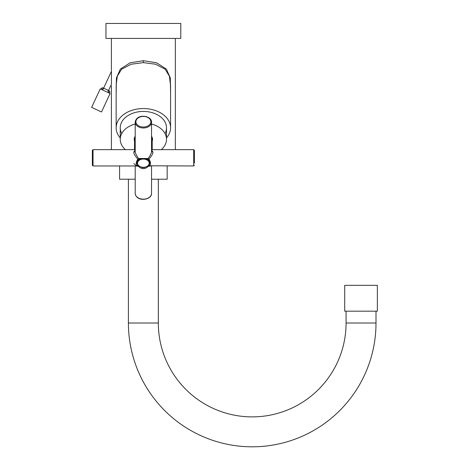 <?xml version="1.0" encoding="UTF-8"?>
<svg xmlns="http://www.w3.org/2000/svg" width="469" height="469" viewBox="0 0 469 469"><rect width="100%" height="100%" fill="white"/><g stroke="black" fill="none" stroke-linecap="round" stroke-linejoin="round"><path stroke-width="0.7" d="M146.111 158.739A6.12 4.327 0 0 1 149.494 162.608A6.12 4.327 0 0 1 149.488 162.725A6.12 4.327 180 0 0 146.111 158.739M140.63 158.739A6.12 4.327 180 0 0 137.247 162.608A6.12 4.327 180 0 0 137.253 162.725A6.12 4.327 180 0 1 140.63 158.739M143.373 159.067A5.833 4.121 180 0 0 137.54 163.189A5.833 4.121 180 0 0 143.373 167.31A5.833 4.121 0 0 0 149.201 163.189A5.833 4.121 0 0 0 143.373 159.067M135.207 149.875L133.847 152.026A1.36 0.961 180 0 0 135.207 151.071C135.008 152.548 136.221 155.157 138.859 158.885L138.859 158.487L147.882 158.487L147.882 158.885C150.526 155.151 151.739 152.542 151.534 151.065L151.534 122.204C151.944 115.503 136.409 113.14 135.207 122.204A8.161 5.775 0 0 0 143.373 127.978A8.161 5.775 0 0 0 151.534 122.204M149.183 160.615L149.834 163.089L148.954 160.246L149.183 160.615L149.195 159.419L147.882 158.885M149.822 162.849A6.46 4.567 0 0 1 149.183 164.601L149.195 165.797L148.632 165.797L147.882 166.724L146.932 166.507M136.919 162.849A6.46 4.567 0 0 0 137.558 164.601L137.546 165.797L138.109 165.797L138.859 166.724L139.809 166.507M137.546 165.797C135.77 164.965 135.77 162.843 137.546 159.419L137.558 160.615L137.786 160.246L136.907 163.089L137.558 160.615M137.546 159.419L138.859 158.885M147.882 158.487L138.859 158.487M135.207 151.065L135.207 122.204M133.847 152.026C133.612 153.539 135.031 156.001 138.109 159.419M138.109 165.797L136.637 165.962L133.847 163.57M137.558 164.601L136.907 163.089M138.859 166.331L135.588 165.962M138.859 166.724C141.867 169.28 144.874 169.28 147.882 166.724M151.534 165.962L151.534 193.392A8.161 5.775 180 0 1 143.373 199.161A8.161 5.775 180 0 1 135.207 193.392L135.207 165.962M151.153 165.962L147.882 166.331M151.534 149.634L193.709 149.634L193.709 165.962L148.632 165.797M149.195 159.419C150.971 162.837 150.971 164.965 149.195 165.797M148.632 159.419C151.716 155.989 153.134 153.527 152.894 152.026L151.534 149.875M135.207 136.35A9.181 6.496 180 0 0 134.187 139.328A9.181 6.496 180 0 0 134.527 141.081M151.534 136.35A9.181 6.496 0 0 1 152.554 139.328A9.181 6.496 0 0 1 152.214 141.081M135.207 124.027A23.128 16.351 180 0 0 120.246 139.328A23.128 16.351 180 0 0 125.416 149.634M151.534 124.027A23.128 16.351 0 0 1 166.495 139.328A23.128 16.351 0 0 1 161.324 149.634M121.735 133.554A23.128 16.351 0 0 1 143.373 111.429L143.373 111.429A23.128 16.351 180 0 0 120.246 127.785L120.246 139.328M165.012 133.554A23.128 16.351 0 0 0 143.373 111.429L143.373 111.429A23.128 16.351 0 0 1 166.495 127.785L166.495 139.328M166.495 137.921A27.208 19.241 180 0 0 170.581 127.785A27.208 19.241 180 0 0 143.373 108.544A27.208 19.241 180 0 0 116.16 127.785A27.208 19.241 180 0 0 120.246 137.921M170.335 80.961L170.581 85.903L169.409 76.195L165.147 69.219L155.608 64.23L143.373 62.629L131.132 64.23L121.594 69.219L117.332 76.195L116.177 84.69M170.581 93.501L170.323 78.006L166.407 69.119L156.593 62.782L143.373 60.706L130.148 62.782L120.334 69.119L116.418 78.006L116.16 93.501M111.464 84.197L111.434 70.508M111.44 70.602L111.452 70.919M143.373 38.417L105.959 38.417L105.959 23.45L180.782 23.45L180.782 38.417L143.373 38.417M170.581 85.903L170.581 127.785M116.16 85.979L116.16 127.785M116.177 84.608L116.382 81.155M116.388 81.084L116.505 80.099M194.389 150.315L193.709 149.634L194.389 150.315L194.389 163.089M135.207 149.634L93.038 149.634L93.038 165.962L92.358 165.281L92.358 150.315L92.358 163.089M151.534 179.217L167.175 179.217L167.175 165.962M135.207 179.217L119.566 179.217L119.566 165.962M149.834 163.089L149.183 164.601M140.553 166.718C142.429 167.978 144.311 167.978 146.193 166.718M128.406 179.217L128.406 323.012A123.798 123.798 0 0 0 252.205 446.81A123.798 123.798 0 0 0 376.003 323.012L376.003 311.176M158.334 179.217L158.334 323.012A93.87 93.87 0 0 0 252.205 416.882A93.87 93.87 0 0 0 346.069 323.012L346.069 311.176M361.036 311.176L344.709 311.176L344.709 285.328L377.363 285.328L377.363 311.176L361.036 311.176M111.464 84.162L108.093 91.402L109.447 90.91L102.664 87.744L101.31 88.242L101.802 89.597L103.162 89.104L111.464 71.288M110.127 93.478L100.26 88.876L91.637 107.372L101.503 111.968L110.127 93.478M145.243 158.727A6.12 4.327 0 0 1 149.494 162.849A6.12 4.327 0 0 1 148.134 165.569M141.497 158.727A6.12 4.327 180 0 0 137.247 162.849A6.12 4.327 180 0 0 138.607 165.569M152.894 152.026A1.36 0.961 0 0 1 151.534 151.071M143.373 60.706L143.373 62.629M150.854 121.723A7.481 5.288 0 0 0 143.373 116.435A7.481 5.288 0 0 0 135.887 121.723A7.481 5.288 0 0 0 143.373 127.017A7.481 5.288 0 0 0 150.854 121.723M158.334 323.012L128.406 323.012M346.069 323.012L376.003 323.012M137.247 162.608L137.247 162.849C137.634 165.604 139.674 167.099 143.373 167.333C147.067 167.099 149.107 165.604 149.494 162.849L149.494 162.608M92.358 165.281L93.038 165.962L136.637 165.962M152.214 149.634L152.214 137.575M134.527 149.634L134.527 137.575M111.399 38.417L111.399 69.817M111.399 85.915L111.399 149.634M175.342 38.417L175.342 149.634M193.709 165.962L194.389 165.281L193.709 165.962M93.038 149.634L92.358 150.315L93.038 149.634M151.534 193.392C151.944 200.087 136.409 202.456 135.207 193.392M108.521 90.476L109.447 90.91L109.939 92.264L108.585 92.756L108.093 91.402M103.162 89.104L102.664 87.744L103.59 88.178"/></g></svg>
